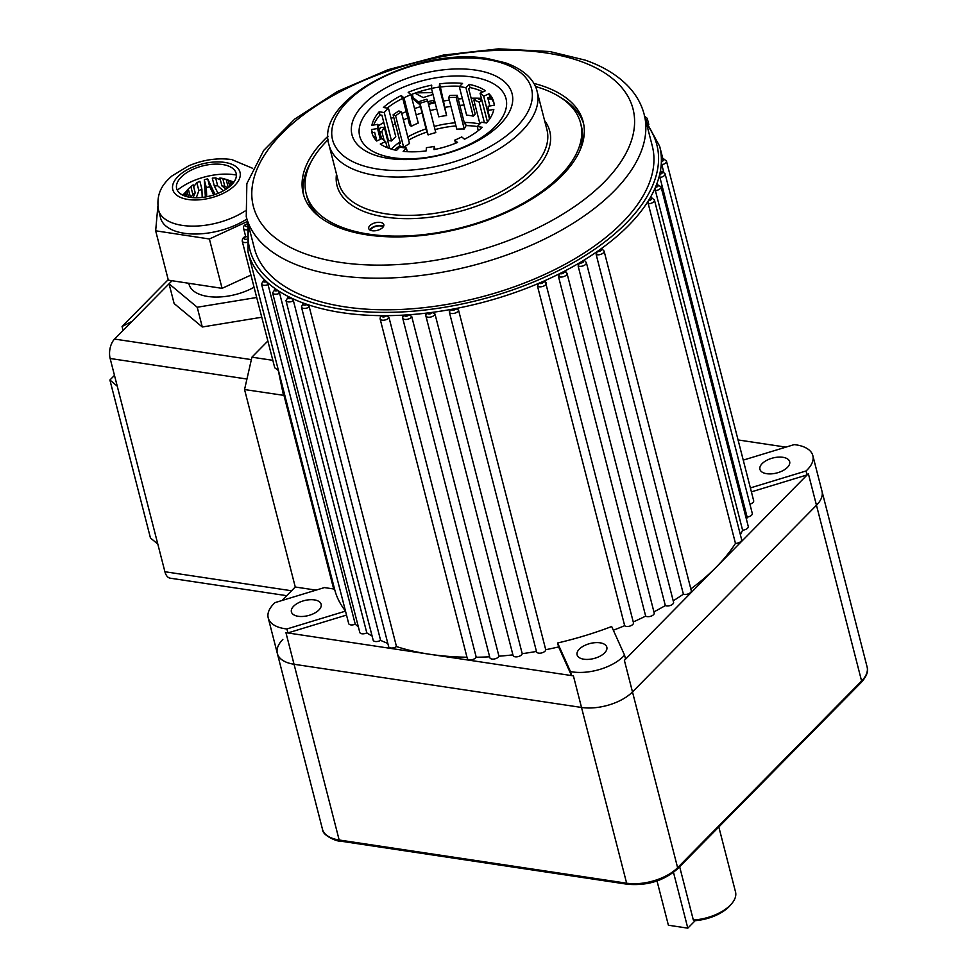 <?xml version="1.0" encoding="UTF-8"?>
<svg xmlns="http://www.w3.org/2000/svg" width="977" height="977" viewBox="0 0 977 977"><rect width="100%" height="100%" fill="white"/><g stroke="black" fill="none" stroke-linecap="round" stroke-linejoin="round"><path stroke-width="1.47" d="M389.029 317.61A4.726 2.381 165.6 0 1 382.178 320.151A4.726 2.381 165.6 0 1 380.09 318.807L380.48 316.389L381.983 315.656A212.51 107.214 -14.4 0 0 386.33 315.656L389.029 317.61L476.226 657.24A212.51 107.214 -14.4 0 0 489.636 656.8M645.882 121.05L659.67 146.294A212.51 107.214 165.6 0 1 661.38 159.08A212.51 107.214 165.6 0 1 661.38 161.523A212.51 107.214 165.6 0 1 660.257 171.72A212.51 107.214 165.6 0 1 659.731 174.248A212.51 107.214 165.6 0 1 656.483 184.714A212.51 107.214 165.6 0 1 655.445 187.291A212.51 107.214 165.6 0 1 650.108 197.904A212.51 107.214 165.6 0 1 648.557 200.493A212.51 107.214 165.6 0 1 600.647 249.098A212.51 107.214 165.6 0 1 597.35 251.431A212.51 107.214 165.6 0 1 583.098 260.7A212.51 107.214 165.6 0 1 579.459 262.886A212.51 107.214 165.6 0 1 563.876 271.496A212.51 107.214 165.6 0 1 559.943 273.511A212.51 107.214 165.6 0 1 543.249 281.376A212.51 107.214 165.6 0 1 539.072 283.183A212.51 107.214 165.6 0 1 455.722 308.561A212.51 107.214 165.6 0 1 451.105 309.416A212.51 107.214 165.6 0 1 432.213 312.384A212.51 107.214 165.6 0 1 427.633 312.97A212.51 107.214 165.6 0 1 408.984 314.765A212.51 107.214 165.6 0 1 404.49 315.058A212.51 107.214 165.6 0 1 386.33 315.656A2.357 1.197 -14.4 0 1 382.911 316.927A2.357 1.197 -14.4 0 1 381.983 315.656A212.51 107.214 165.6 0 1 341.962 312.664A212.51 107.214 165.6 0 1 307.132 304.409L309.269 306.925L396.479 646.554A212.51 107.214 -14.4 0 0 429.672 654.26A212.51 107.214 -14.4 0 0 466.982 657.228M264.169 280.875L264.596 279.837A2.357 1.197 -14.4 0 0 263.253 281.12A2.357 1.197 -14.4 0 0 264.315 282.035A2.357 1.197 -14.4 0 0 266.538 281.681L268.052 284.576L355.249 624.193A212.51 107.214 -14.4 0 0 358.339 626.819M279.605 293.234A4.726 2.381 165.6 0 1 274.671 294.15A4.726 2.381 165.6 0 1 272.583 292.807L275.465 288.838A2.357 1.197 -14.4 0 0 275.404 290.914A2.357 1.197 -14.4 0 0 277.859 290.462L279.605 293.234L366.802 632.864A212.51 107.214 -14.4 0 0 372.103 636.027M293.405 300.721A4.726 2.381 165.6 0 1 288.044 301.881A4.726 2.381 165.6 0 1 285.956 300.525L288.618 296.678A2.357 1.197 -14.4 0 0 288.777 298.644A2.357 1.197 -14.4 0 0 291.451 298.07L293.405 300.721L380.603 640.35A212.51 107.214 -14.4 0 0 387.82 643.428M309.269 306.925A4.726 2.381 165.6 0 1 303.529 308.341A4.726 2.381 165.6 0 1 301.441 306.986L303.065 303.297L303.896 303.273A2.357 1.197 -14.4 0 0 304.262 305.105A2.357 1.197 -14.4 0 0 307.132 304.409A212.51 107.214 165.6 0 1 303.896 303.273A212.51 107.214 165.6 0 1 291.451 298.07A212.51 107.214 165.6 0 1 288.618 296.678A212.51 107.214 165.6 0 1 277.859 290.462A212.51 107.214 165.6 0 1 275.465 288.838A212.51 107.214 165.6 0 1 266.538 281.681A212.51 107.214 165.6 0 1 264.596 279.837A212.51 107.214 165.6 0 1 248.011 251.993L334.708 589.656A2.357 1.197 -14.4 0 0 333.67 588.972L324.413 587.58L275.038 602.614A37.773 19.064 -14.4 0 0 268.223 617.928A37.773 19.064 -14.4 0 0 284.918 628.712A37.773 19.064 -14.4 0 0 286.908 628.968L287.922 632.913L346.517 615.083M402.756 317.159L404.49 315.058A2.357 1.197 -14.4 0 0 405.492 316.182A2.357 1.197 -14.4 0 0 408.984 314.765L411.744 316.572L498.942 656.202A212.51 107.214 -14.4 0 0 512.901 654.859M522.219 653.674L435.009 314.057L432.213 312.384A2.357 1.197 -14.4 0 1 428.671 313.947A2.357 1.197 -14.4 0 1 427.633 312.97L425.85 315.217L425.838 314.411L425.85 315.84L513.059 655.469A4.726 2.381 -14.4 0 0 517.688 656.715A4.726 2.381 -14.4 0 0 522.219 653.674A212.51 107.214 -14.4 0 0 536.458 651.439M449.31 311.81L449.347 312.139A4.726 2.381 165.6 0 1 449.31 311.81L451.105 309.416A2.357 1.197 -14.4 0 0 452.168 310.259A2.357 1.197 -14.4 0 0 454.525 309.856A2.357 1.197 -14.4 0 0 455.722 308.561L458.531 310.075L545.728 649.705A212.51 107.214 -14.4 0 0 558.624 646.933L571.496 675.534A37.773 19.064 -14.4 0 0 573.401 675.864L285.931 632.669A37.773 19.064 -14.4 0 0 287.922 632.913M537.472 286.053L539.072 283.183A2.357 1.197 -14.4 0 0 539.927 283.55A2.357 1.197 -14.4 0 0 542.687 282.915A2.357 1.197 -14.4 0 0 543.249 281.376L545.838 282.426A4.726 2.381 165.6 0 1 546.253 283.086A4.726 2.381 165.6 0 1 544.14 285.858A4.726 2.381 165.6 0 1 539.182 286.786A4.726 2.381 165.6 0 1 537.472 286.053L624.669 625.683A4.726 2.381 -14.4 0 0 630.128 626.001A4.726 2.381 -14.4 0 0 633.45 622.715L545.349 281.608M633.255 621.958A212.51 107.214 -14.4 0 0 645.663 616.108A4.726 2.381 -14.4 0 0 651.134 616.133A4.726 2.381 -14.4 0 0 654.199 612.945L567.002 273.316A4.726 2.381 165.6 0 1 564.901 276.088A4.726 2.381 165.6 0 1 559.943 277.004A4.726 2.381 165.6 0 1 558.465 276.479L559.943 273.511A2.357 1.197 -14.4 0 0 560.676 273.768A2.357 1.197 -14.4 0 0 563.534 273.071A2.357 1.197 -14.4 0 0 563.876 271.496L566.342 272.461M578.115 265.939L579.459 262.886A2.357 1.197 -14.4 0 0 580.045 263.057A2.357 1.197 -14.4 0 0 582.988 262.288A2.357 1.197 -14.4 0 0 583.098 260.7L584.612 260.541L586.359 262.593A4.726 2.381 165.6 0 1 584.258 265.365A4.726 2.381 165.6 0 1 579.3 266.294A4.726 2.381 165.6 0 1 578.115 265.939L665.325 605.569A4.726 2.381 -14.4 0 0 670.747 605.325A4.726 2.381 -14.4 0 0 673.568 602.223L586.359 262.593M596.178 254.557L597.35 251.431A2.357 1.197 -14.4 0 0 597.765 251.529A2.357 1.197 -14.4 0 0 600.806 250.698A2.357 1.197 -14.4 0 0 600.647 249.098L601.917 248.842L604.091 251.065A4.726 2.381 165.6 0 1 601.991 253.837A4.726 2.381 165.6 0 1 597.032 254.765A4.726 2.381 165.6 0 1 596.178 254.557L683.387 594.187A4.726 2.381 -14.4 0 0 688.712 593.698A4.726 2.381 -14.4 0 0 691.289 590.694L604.091 251.065M648.252 203.766L648.557 200.493A2.357 1.197 -14.4 0 0 651.415 199.345A2.357 1.197 -14.4 0 0 650.584 197.94A2.357 1.197 -14.4 0 0 650.108 197.904L651.439 197.574L654.419 199.992A4.726 2.381 165.6 0 1 648.252 203.766L735.461 543.383A4.726 2.381 -14.4 0 0 741.628 539.622L654.419 199.992M656.825 184.335L661.05 186.802A4.726 2.381 165.6 0 1 655.384 190.552L655.445 187.291A2.357 1.197 -14.4 0 0 658.095 186.082A2.357 1.197 -14.4 0 0 657.216 184.738A2.357 1.197 -14.4 0 0 656.483 184.714L657.484 185.41M660.452 171.354L662.113 171.366L665.093 173.784A4.726 2.381 165.6 0 1 659.939 177.484L659.731 174.248A2.357 1.197 -14.4 0 0 662.174 172.99A2.357 1.197 -14.4 0 0 661.246 171.72A2.357 1.197 -14.4 0 0 660.257 171.72L661.002 172.44M661.441 158.738L663.493 158.677L666.473 161.095A4.726 2.381 165.6 0 1 661.832 164.722L661.38 161.523A2.357 1.197 -14.4 0 0 663.603 160.228A2.357 1.197 -14.4 0 0 662.638 159.031A2.357 1.197 -14.4 0 0 661.38 159.08L661.856 159.837M298.205 616.292A15.351 7.743 165.6 0 1 291.415 611.907A15.351 7.743 165.6 0 1 298.254 602.907A15.351 7.743 165.6 0 1 314.362 599.89A15.351 7.743 165.6 0 1 321.14 604.274A15.351 7.743 165.6 0 1 314.313 613.275A15.351 7.743 165.6 0 1 298.205 616.292M766.713 473.698A15.351 7.743 165.6 0 1 759.935 469.314A15.351 7.743 165.6 0 1 766.762 460.314A15.351 7.743 165.6 0 1 782.87 457.297A15.351 7.743 165.6 0 1 789.66 461.681A15.351 7.743 165.6 0 1 782.821 470.682A15.351 7.743 165.6 0 1 766.713 473.698M583.88 659.219A15.351 7.743 165.6 0 1 577.089 654.834A15.351 7.743 165.6 0 1 583.928 645.834A15.351 7.743 165.6 0 1 600.037 642.817A15.351 7.743 165.6 0 1 606.827 647.201A15.351 7.743 165.6 0 1 599.988 656.202A15.351 7.743 165.6 0 1 583.88 659.219M383.228 226.896A7.083 3.578 -14.4 0 0 380.81 225.956A7.083 3.578 -14.4 0 0 370.332 230.206M328.028 136.206A144.498 72.909 -14.4 0 0 303.236 193.605A144.498 72.909 -14.4 0 0 367.12 234.871A144.498 72.909 -14.4 0 0 518.775 206.489A144.498 72.909 -14.4 0 0 583.159 121.734A144.498 72.909 -14.4 0 0 533.772 83.375M311.394 161.376A144.498 72.909 -14.4 0 0 303.798 195.571M624.547 655.127L611.675 626.526A212.51 107.214 165.6 0 1 557.611 642.988L570.483 671.578A37.773 19.064 -14.4 0 0 572.388 671.907A37.773 19.064 -14.4 0 0 624.547 655.127L625.561 659.072A37.773 19.064 -14.4 0 1 624.376 660.354L716.361 567.014A212.51 107.214 -14.4 0 0 735.461 543.383M570.483 671.578L571.496 675.534M268.223 617.928L277.346 653.479A37.773 19.064 165.6 0 0 294.053 664.262L581.523 707.458A37.773 19.064 165.6 0 0 632.485 691.948L816.467 505.268A37.773 19.064 165.6 0 0 821.987 491.199A37.773 19.064 165.6 0 1 816.467 505.268L632.485 691.948A37.773 19.064 165.6 0 1 581.523 707.458L294.053 664.262A37.773 19.064 165.6 0 1 277.346 653.479A37.773 19.064 165.6 0 1 282.854 639.41M345.186 306.9A205.426 103.647 -14.4 0 0 560.786 266.55A205.426 103.647 -14.4 0 0 652.306 146.074L644.197 114.48A205.426 103.647 165.6 0 1 552.677 234.956A205.426 103.647 165.6 0 1 337.077 275.306A205.426 103.647 165.6 0 1 246.253 216.662L254.362 248.256A205.426 103.647 -14.4 0 0 345.186 306.9M345.479 611.016A212.51 107.214 165.6 0 1 334.708 589.656M661.832 164.722L663.688 171.915M746.489 519.532A212.51 107.214 -14.4 0 0 747.136 517.114A4.726 2.381 -14.4 0 0 752.29 513.413L665.093 173.784M659.939 177.484L747.136 517.114M740.383 534.798A212.51 107.214 -14.4 0 0 741.555 532.416A212.51 107.214 -14.4 0 0 742.593 530.181A4.726 2.381 -14.4 0 0 748.26 526.432L661.05 186.802M655.384 190.552L742.593 530.181M690.837 588.911A212.51 107.214 -14.4 0 0 716.361 567.014L808.358 473.674A37.773 19.064 -14.4 0 1 807.051 474.92L751.398 491.858M673.202 600.818A212.51 107.214 -14.4 0 0 683.387 594.187M653.931 611.883A212.51 107.214 -14.4 0 0 665.325 605.569M558.465 276.479L645.663 616.108M557.611 642.988L558.624 646.933M613.336 630.226A212.51 107.214 -14.4 0 0 624.669 625.683M301.441 306.986L388.638 646.615A4.726 2.381 -14.4 0 0 391.728 648.032A4.726 2.381 -14.4 0 0 396.479 646.554M285.956 300.525L373.165 640.155A4.726 2.381 -14.4 0 0 375.998 641.571A4.726 2.381 -14.4 0 0 380.603 640.35M272.583 292.807L359.792 632.437A4.726 2.381 -14.4 0 0 366.802 632.864M268.052 284.576A4.726 2.381 165.6 0 1 263.582 285.26A4.726 2.381 165.6 0 1 261.494 283.916L348.691 623.546A4.726 2.381 -14.4 0 0 355.249 624.193M281.95 600.513L295.262 587.006L244.555 389.542L251.919 357.179L267.869 340.997M316.06 590.132L295.262 587.006M333.67 588.972L283.965 395.392L244.555 389.542M536.507 651.439A4.726 2.381 -14.4 0 0 536.544 651.769A4.726 2.381 -14.4 0 0 541.441 652.978A4.726 2.381 -14.4 0 0 545.728 649.705M411.744 316.572A4.726 2.381 165.6 0 1 404.759 319.418A4.726 2.381 165.6 0 1 402.671 318.062L489.868 657.692A4.726 2.381 -14.4 0 0 494.24 658.999A4.726 2.381 -14.4 0 0 498.942 656.202M380.09 318.807L467.287 658.437A4.726 2.381 -14.4 0 0 471.402 659.78A4.726 2.381 -14.4 0 0 476.226 657.24M738.062 439.943L785.911 447.124M749.909 504.144A4.726 2.381 -14.4 0 0 753.67 500.725L666.473 161.095M283.501 395.392L278.286 370.466L274.745 367.779L242.223 241.124C242.272 238.339 243.664 236.764 246.399 236.41M750.385 487.914L806.037 470.975A37.773 19.064 -14.4 0 0 812.852 455.661A37.773 19.064 -14.4 0 0 794.167 444.62L743.253 460.118M806.037 470.975L807.051 474.92M272.827 360.33L251.919 357.179M583.611 123.725A144.498 72.909 -14.4 0 0 560.48 97.419M286.908 628.968L345.504 611.138M283.965 395.392L284.82 395.319M256.695 297.484L197.22 307.242L169.045 283.782L172.062 280.729L114.565 339.068L251.37 359.621M117.24 386.135L157.81 544.091L150.458 537.973L109.9 380.004L117.24 386.135L110.145 358.486A14.166 7.865 -81.5 0 1 114.565 339.068M157.81 544.091L164.905 571.74L291.549 590.767M131.968 321.409L122.064 326.501L123.078 330.434M122.064 326.501L168.215 279.678M114.48 375.363L109.9 380.004M286.701 595.677L170.254 578.189A14.166 7.865 -81.5 0 1 164.905 571.74M227.604 179.707L220.607 178.095A23.607 11.907 165.6 0 0 219.886 178.022L221.926 185.923A23.607 11.907 165.6 0 1 223.403 186.106A23.607 11.907 165.6 0 1 224.808 186.351L228.007 187.865M220.607 178.095A23.607 11.907 165.6 0 1 221.364 178.205A23.607 11.907 165.6 0 1 222.78 178.449L224.808 186.351M254.069 287.238A42.499 21.445 165.6 0 1 207.857 296.458A42.499 21.445 165.6 0 1 189.062 284.319L188.805 283.281M233.21 183.004L230.377 182.284A23.607 11.907 165.6 0 1 231.402 183.823L231.634 184.751M232.257 184.103L231.402 183.823M230.377 182.284L231.134 185.251M233.955 182.003L226.175 179.463A23.607 11.907 165.6 0 1 228.252 180.513L229.778 186.473M233.821 182.186L228.252 180.513M226.175 179.463L228.203 187.364A23.607 11.907 165.6 0 1 228.508 187.499M224.368 178.73L222.78 178.449M226.151 189.159L221.926 185.923M218.042 193.361L214.317 186.021L212.29 178.119A23.607 11.907 165.6 0 1 215.636 177.887L217.663 185.777L223.379 190.82M220.35 179.829L215.636 177.887M214.317 186.021A23.607 11.907 165.6 0 1 217.663 185.777M205.378 196.988L204.291 179.744A23.607 11.907 165.6 0 1 207.686 178.876L209.713 186.766L213.743 194.936M215.025 194.508L207.686 178.876M204.291 179.744L206.318 187.645A23.607 11.907 165.6 0 1 209.713 186.766M206.721 196.743L206.318 187.645M193.641 186.68L196.841 182.711A23.607 11.907 165.6 0 1 199.882 181.307L201.909 189.196L202.19 197.439M196.841 182.711L198.868 190.613A23.607 11.907 165.6 0 1 201.909 189.196M196.292 197.769L198.868 190.613M192.579 185.3L190.857 186.656A23.607 11.907 165.6 0 1 192.579 185.3A23.607 11.907 165.6 0 1 193.177 184.885L195.205 192.774L193.055 197.659M189.599 187.657L187.23 190.088M190.857 186.656L192.884 194.545A23.607 11.907 165.6 0 1 195.205 192.774M190.796 197.415L192.884 194.545M182.968 195.241L187.047 191.089A23.607 11.907 165.6 0 1 188.366 189.172L190.393 197.073A23.607 11.907 165.6 0 0 190.185 197.33M182.76 195.144L188.366 189.172M187.047 191.089L188.585 197.049M185.276 196.169L185.886 195.51A23.607 11.907 165.6 0 1 186.045 193.666L186.802 196.633M183.908 195.656L186.045 193.666M185.886 195.51L186.131 196.438M261.763 317.232L202.288 326.99L174.126 303.529L169.045 283.782M197.22 307.242L202.288 326.99M177.301 190.222A44.857 22.63 165.6 0 1 234.688 174.761A44.857 22.63 165.6 0 1 236.385 175.054M190.173 197.33A30.69 15.485 165.6 0 1 181.197 177.106A30.69 15.485 165.6 0 1 222.634 164.551A30.69 15.485 165.6 0 1 231.61 184.775A30.69 15.485 165.6 0 1 190.173 197.33M245.093 210.983A53.601 27.038 165.6 0 1 182.125 225.357A53.601 27.038 165.6 0 1 158.543 210.067L160.57 217.969A53.601 27.038 -14.4 0 0 184.152 233.247A53.601 27.038 -14.4 0 0 246.863 219.043M247.486 221.449L209.396 238.986L155.661 230.804L157.859 206.379M250.942 275.062L222.072 288.349L209.396 238.986M222.072 288.349L168.337 280.167L155.661 230.804M414.944 93.181L423.212 97.578L433.019 94.464M432.542 92.62L415.787 92.876M380.371 222.414A7.792 3.932 -14.4 0 0 372.2 223.941A7.792 3.932 -14.4 0 0 368.72 228.508A7.792 3.932 -14.4 0 0 372.164 230.743A7.792 3.932 -14.4 0 0 380.346 229.204A7.792 3.932 -14.4 0 0 383.814 224.637A7.792 3.932 -14.4 0 0 380.371 222.414M383.546 226.395A7.792 3.932 -14.4 0 0 381.189 225.577A7.792 3.932 -14.4 0 0 369.807 229.913M475.555 70.088A82.642 41.693 -14.4 0 0 364.055 104.014A82.642 41.693 -14.4 0 0 388.528 158.384A82.642 41.693 -14.4 0 0 500.029 124.445A82.642 41.693 -14.4 0 0 475.555 70.088M472.624 77.036A75.534 38.115 -14.4 0 0 370.71 108.056A75.534 38.115 -14.4 0 0 393.084 157.737A75.534 38.115 -14.4 0 0 494.997 126.729A75.534 38.115 -14.4 0 0 472.624 77.036M328.125 139.687A141.665 71.48 -14.4 0 0 306.18 193.69A141.665 71.48 -14.4 0 0 368.817 234.138A141.665 71.48 -14.4 0 0 517.505 206.318A141.665 71.48 -14.4 0 0 580.619 123.224A141.665 71.48 -14.4 0 0 535.372 86.477M579.74 150.849A141.665 71.48 -14.4 0 0 581.425 126.387L580.619 123.224M407.324 151.704L406.395 148.089L403.159 151.374A62.809 31.691 -14.4 0 0 426.143 150.91L426.412 147.674A56.666 28.589 -14.4 0 0 434.252 146.391L433.971 149.615A62.809 31.691 -14.4 0 0 457.529 142.447L454.757 140.151A56.666 28.589 -14.4 0 0 461.73 136.927L464.49 139.235A62.809 31.691 -14.4 0 0 482.296 127.279L477.24 126.521A56.666 28.589 -14.4 0 0 481.466 122.235L486.534 122.992A62.809 31.691 -14.4 0 0 493.825 109.461L487.828 110.45A56.666 28.589 -14.4 0 0 488.182 106.237L494.191 105.26A62.809 31.691 -14.4 0 0 493.69 101.767A62.809 31.691 -14.4 0 0 489.013 93.768L483.676 96.234A56.666 28.589 -14.4 0 0 480.073 93.23L485.41 90.763A62.809 31.691 -14.4 0 0 469.155 84.401L465.919 87.686A56.666 28.589 -14.4 0 0 459.312 86.697L462.548 83.411A62.809 31.691 -14.4 0 0 439.565 83.875L439.296 87.1A56.666 28.589 -14.4 0 0 431.455 88.394L431.736 85.158A62.809 31.691 -14.4 0 0 408.178 92.326L410.938 94.635A56.666 28.589 -14.4 0 0 403.977 97.847L401.217 95.551A62.809 31.691 -14.4 0 0 383.399 107.494L388.467 108.264A56.666 28.589 -14.4 0 0 384.242 112.55L379.174 111.793A62.809 31.691 -14.4 0 0 371.883 125.312L377.879 124.335A56.666 28.589 -14.4 0 0 377.525 128.549L371.516 129.526A62.809 31.691 -14.4 0 0 372.017 133.006A62.809 31.691 -14.4 0 0 376.695 141.018L382.031 138.551A56.666 28.589 -14.4 0 0 385.634 141.555L380.297 144.022A62.809 31.691 -14.4 0 0 396.552 150.373L399.788 147.087A56.666 28.589 -14.4 0 0 403.012 147.661A56.666 28.589 -14.4 0 0 406.395 148.089M492.823 112.917L492.506 113.711M489.904 118.571L487.828 110.45M478.29 130.637L477.24 126.521A62.809 31.691 165.6 0 0 466.066 125.618L464.246 128.988A56.666 28.589 165.6 0 0 456.784 129.147L448.663 97.553A56.666 28.589 165.6 0 1 456.137 97.395L457.26 95.319A60.452 30.495 165.6 0 0 449.786 95.477L448.663 97.553M455.563 143.253L454.757 140.151M435.021 149.408L434.252 146.391M387.197 147.661L385.634 141.555M380.297 139.345L377.525 128.549M376.853 140.932L374.643 132.31L372.335 132.689L371.516 129.526M381.58 138.746L377.879 124.335M388.467 108.264L395.77 136.695A56.666 28.589 -14.4 0 0 391.545 140.981L388.431 140.517L381.934 115.237L379.992 114.944L379.174 111.793M391.545 140.981L384.242 112.55M410.938 94.635L418.241 123.065A56.666 28.589 -14.4 0 0 411.28 126.289L409.583 124.873L403.098 99.593L401.217 95.551M411.28 126.289L403.977 97.847M459.727 86.269A62.809 31.691 -14.4 0 0 440.383 87.038L446.587 115.542A56.666 28.589 -14.4 0 0 438.758 116.825L431.455 88.394M440.383 87.038L439.565 83.875M446.587 115.542L439.296 87.1M482.894 91.923A62.809 31.691 -14.4 0 0 469.961 87.564L468.716 88.822L475.213 114.101L473.21 116.129A56.666 28.589 -14.4 0 0 466.615 115.127L459.312 86.697M469.961 87.564L469.155 84.401M473.21 116.129L465.919 87.686M487.547 121.783A56.666 28.589 -14.4 0 0 487.376 121.661L480.073 93.23M494.008 103.367A62.809 31.691 -14.4 0 0 489.831 96.931L487.779 97.871L489.856 105.968M489.831 96.931L489.013 93.768M489.55 119.109L483.676 96.234M372.335 132.689A62.809 31.691 -14.4 0 0 372.506 134.57M379.992 114.944A62.809 31.691 -14.4 0 0 373.69 125.019M402.023 98.714A62.809 31.691 -14.4 0 0 387.246 108.081M431.492 88.528A62.809 31.691 -14.4 0 0 410.963 94.684M306.18 193.69L306.986 196.853A141.665 71.48 -14.4 0 0 320.261 217.48M420.086 104.881L413.625 99.459L412.27 94.171M428.341 103.574A99.874 50.389 165.6 0 1 433.837 102.219L433.361 100.362A103.66 52.294 -14.4 0 0 427.877 101.718M379.296 129.831A60.452 30.495 165.6 0 1 379.43 129.587A60.452 30.495 165.6 0 1 380.737 127.389L384.266 127.315L389.725 148.577M393.096 114.846L395.587 115.823A56.666 28.589 165.6 0 1 401.376 111.94L398.885 110.963A60.452 30.495 165.6 0 0 393.096 114.846L400.387 143.289L398.836 142.679A62.809 31.691 -14.4 0 0 391.35 149.09M419.231 101.559L420.025 103.318A56.666 28.589 165.6 0 1 427.682 100.985L426.888 99.227A60.452 30.495 165.6 0 0 419.231 101.559L426.033 128.891A62.809 31.691 -14.4 0 0 407.788 136.939M479.841 124.006A62.809 31.691 -14.4 0 0 465.26 122.455L464.563 123.761L457.26 95.319M479.951 123.896L473.833 100.057L476.568 98.225A60.452 30.495 165.6 0 1 481.844 100.289L487.413 121.954M413.137 97.59L419.609 103.025M394.574 149.945A62.809 31.691 165.6 0 1 399.642 145.829L403.696 147.417A56.666 28.589 165.6 0 1 409.485 143.534L401.376 111.94M435.021 129.587A62.809 31.691 165.6 0 1 455.954 125.948M408.606 140.102A62.809 31.691 165.6 0 1 426.851 132.054L428.134 134.911A56.666 28.589 165.6 0 1 435.791 132.579L427.682 100.985M455.148 122.797A62.809 31.691 -14.4 0 0 434.215 126.424M398.836 142.679L399.642 145.829M379.784 131.761L381.885 131.712L384.132 140.444M381.885 131.712A56.666 28.589 165.6 0 1 384.266 127.315M473.833 100.057A56.666 28.589 165.6 0 1 479.121 102.121L481.844 100.289M479.121 102.121L484.397 122.675M465.26 122.455L466.066 125.618M456.137 97.395L464.246 128.988M420.025 103.318L428.134 134.911M426.033 128.891L426.851 132.054M395.587 115.823L403.696 147.417M679.65 866.709L693.34 920.053A35.416 17.867 -14.4 0 0 731.651 903.713A35.416 17.867 -14.4 0 0 735.522 891.94L718.828 826.957M731.651 903.713L730.124 905.496A33.059 16.682 165.6 0 1 695.172 920.676L693.34 920.053M673.507 872.424L687.808 928.15L695.172 920.676M687.808 928.15L668.39 925.231L657.02 880.973M248.805 226.603A210.14 106.029 -14.4 0 0 342.695 309.428A210.14 106.029 -14.4 0 0 581.01 258.123A210.14 106.029 -14.4 0 0 646.75 124.433M246.754 229.851A4.726 2.381 165.6 0 1 245.691 229.79A4.726 2.381 165.6 0 1 243.615 228.447C243.126 226.017 244.653 224.417 248.182 223.66M247.755 224.063A2.357 1.197 -14.4 0 0 245.471 225.345A2.357 1.197 -14.4 0 0 246.436 226.554A2.357 1.197 -14.4 0 0 247.254 226.579M246.424 242.455A4.726 2.381 165.6 0 1 244.311 242.479A4.726 2.381 165.6 0 1 242.223 241.124M246.241 236.764A2.357 1.197 -14.4 0 0 244.079 238.07A2.357 1.197 -14.4 0 0 245.056 239.243A2.357 1.197 -14.4 0 0 246.253 239.206M435.009 314.057A4.726 2.381 165.6 0 1 427.938 317.183A4.726 2.381 165.6 0 1 425.85 315.84M458.531 310.075A4.726 2.381 165.6 0 1 456.149 312.689A4.726 2.381 165.6 0 1 451.435 313.495A4.726 2.381 165.6 0 1 449.347 312.139L536.544 651.769M644.234 115.884L647.214 118.315A4.726 2.381 165.6 0 1 645.785 120.672M340.02 262.361A195.974 98.872 -14.4 0 0 604.409 181.893A195.974 98.872 -14.4 0 0 546.375 52.978A195.974 98.872 -14.4 0 0 281.974 133.446A195.974 98.872 -14.4 0 0 340.02 262.361M277.346 653.479L322.471 829.217A37.773 19.064 -14.4 0 0 339.166 840L285.931 632.669M624.376 660.354L677.611 867.686A2.357 1.563 44.6 0 1 677.354 869.042C663.688 880.851 647.092 885.919 627.539 884.27L340.057 841.075A2.357 1.307 -81.5 0 1 339.166 840L626.636 883.196A37.773 19.064 -14.4 0 0 677.611 867.686L861.592 681.006L808.358 473.674M627.539 884.27A2.357 1.307 -81.5 0 1 626.636 883.196L573.401 675.864M246.949 379.039L110.145 358.486M188.048 199.479A34.708 17.513 -14.4 0 0 234.907 185.288A34.708 17.513 -14.4 0 0 224.759 162.414A34.708 17.513 -14.4 0 0 177.899 176.605A34.708 17.513 -14.4 0 0 188.048 199.479M544.616 120.672A109.79 55.396 165.6 0 1 509.909 190.43A109.79 55.396 165.6 0 1 385.597 217.114A109.79 55.396 165.6 0 1 336.503 174.114M338.836 183.2A107.433 54.199 -14.4 0 0 386.33 213.878A107.433 54.199 -14.4 0 0 499.088 192.774A107.433 54.199 -14.4 0 0 546.949 129.77L537.118 91.459A107.433 54.199 165.6 0 1 489.245 154.476A107.433 54.199 165.6 0 1 376.499 175.567A107.433 54.199 165.6 0 1 328.993 144.901L338.836 183.2M377.965 169.094A102.707 51.818 -14.4 0 0 516.54 126.925A102.707 51.818 -14.4 0 0 486.119 59.365A102.707 51.818 -14.4 0 0 347.543 101.535A102.707 51.818 -14.4 0 0 377.965 169.094M378.27 125.85A99.874 50.389 165.6 0 1 383.79 122.479M391.093 118.498A99.874 50.389 165.6 0 1 393.694 117.191M401.779 113.491A99.874 50.389 165.6 0 1 406.188 111.671M414.529 108.594A99.874 50.389 165.6 0 1 420.537 106.64M428.549 104.356A99.874 50.389 165.6 0 1 435.144 102.756M443.546 101.046A99.874 50.389 165.6 0 1 449.322 100.106M458.201 99.007A99.874 50.389 165.6 0 1 462.377 98.64M471.134 98.213A99.874 50.389 165.6 0 1 481.38 98.323M488.012 98.775A99.874 50.389 165.6 0 1 491.761 99.19M491.065 105.76A95.16 48.007 -14.4 0 0 489.758 105.601M475.03 104.71A95.16 48.007 -14.4 0 0 472.795 104.71M464.026 105.04A95.16 48.007 -14.4 0 0 459.837 105.369M450.947 106.408A95.16 48.007 -14.4 0 0 445.17 107.336M436.756 109.009A95.16 48.007 -14.4 0 0 430.161 110.621M422.149 112.905A95.16 48.007 -14.4 0 0 416.141 114.883M407.824 118.009A95.16 48.007 -14.4 0 0 403.403 119.866M395.343 123.652A95.16 48.007 -14.4 0 0 392.766 124.983M385.488 129.086A95.16 48.007 -14.4 0 0 384.816 129.501M375.534 135.779A95.16 48.007 -14.4 0 0 373.727 137.159M677.354 869.042L861.323 682.361A2.357 1.563 44.6 0 0 861.592 681.006A37.773 19.064 -14.4 0 0 867.1 666.937L812.852 455.661M261.494 283.916L264.181 279.642M402.671 318.062L402.829 316.096M644.197 114.48C641.706 104.93 637.028 96.247 630.177 88.443C619.32 76.279 604.372 66.851 585.321 60.159L549.807 51.537L498.636 48.85L443.302 55.091L388.052 69.709L337.199 91.594L294.688 119.109L263.741 150.373L246.851 183.615L246.253 216.662M659.67 146.294L662.833 158.616M647.214 118.315L648.813 124.567M243.615 228.447L245.691 236.568M567.002 273.316L565.683 271.496M247.938 223.22L248.011 251.993M252.664 168.325L231.647 159.532C217.334 157.663 202.996 159.764 188.61 165.858L171.928 175.982C164.392 182.662 155.502 191.871 158.543 210.067M537.118 91.459C535.347 82.886 527.47 70.723 505.524 62.846L487.828 58.644C418.791 46.212 314.228 98.824 328.993 144.901M340.057 841.075C337.7 841.808 322.202 835.689 322.471 829.217M861.323 682.361C866.648 676.353 868.577 671.211 867.1 666.937"/></g></svg>
